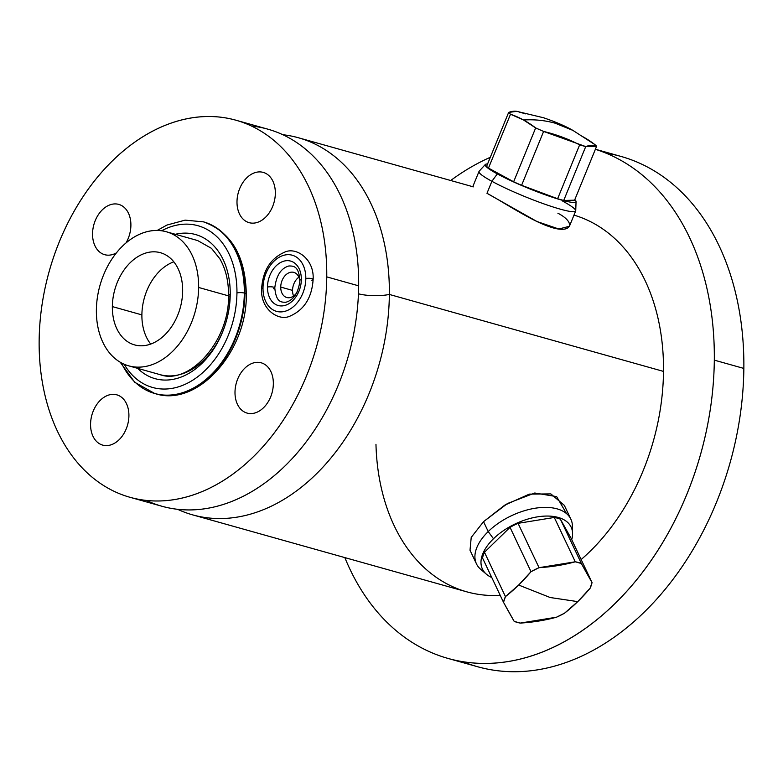 <?xml version="1.0" encoding="UTF-8"?>
<svg xmlns="http://www.w3.org/2000/svg" width="783" height="783" viewBox="0 0 783 783"><rect width="100%" height="100%" fill="white"/><g stroke="black" fill="none" stroke-linecap="round" stroke-linejoin="round"><path stroke-width="1.17" d="M150.727 344.06A47.871 33.953 105.7 0 1 141.889 314.883A47.871 33.953 105.7 0 1 173.816 261.825A47.871 33.953 105.7 0 0 141.889 314.883L112.351 306.593L141.889 314.883A47.871 33.953 105.7 0 0 150.727 344.06M182.654 291.012A47.871 33.953 -74.3 0 0 160.437 252.713A47.871 33.953 -74.3 0 0 112.351 306.593A47.871 33.953 -74.3 0 0 147.018 345.146A47.871 33.953 -74.3 0 0 182.654 291.012A47.871 33.953 -74.3 0 0 147.987 252.459A47.871 33.953 -74.3 0 0 112.351 306.593A47.871 33.953 -74.3 0 0 134.568 344.892A47.871 33.953 -74.3 0 0 182.654 291.012M96.378 310.137A69.628 49.388 105.7 0 1 148.212 231.386A69.628 49.388 105.7 0 1 198.637 287.469A69.628 49.388 105.7 0 1 146.803 366.209A69.628 49.388 105.7 0 1 96.378 310.137A69.628 49.388 -74.3 0 0 128.686 365.837A69.628 49.388 -74.3 0 0 198.637 287.469A69.628 49.388 -74.3 0 0 166.319 231.758A69.628 49.388 -74.3 0 0 96.378 310.137M235.879 120.2L267.796 129.156A195.838 138.894 105.7 0 1 358.663 285.834L326.756 276.879A195.838 138.894 -74.3 0 0 235.879 120.2A195.838 138.894 -74.3 0 0 39.15 340.625A195.838 138.894 -74.3 0 0 130.027 497.303A195.838 138.894 -74.3 0 0 326.756 276.879L358.663 285.834A195.838 138.894 105.7 0 1 161.934 506.258L130.027 497.303M251.46 126.024A195.838 138.894 105.7 0 1 358.663 285.834A195.838 138.894 105.7 0 1 146.362 500.435M298.489 137.779A195.838 138.894 -74.3 0 1 389.366 294.447A195.838 138.894 -74.3 0 1 192.638 514.871A195.838 138.894 -74.3 0 1 177.633 509.322A195.838 138.894 -74.3 0 0 389.366 294.447L663.504 371.406A195.838 138.894 105.7 0 1 581.143 559.542A195.838 138.894 -74.3 0 0 663.504 371.406A195.838 138.894 -74.3 0 0 573.988 215.119A195.838 138.894 105.7 0 1 663.504 371.406L389.366 294.447A22.629 5.667 0.6 0 1 358.457 293.801A22.629 5.667 -179.4 0 0 389.366 294.447A195.838 138.894 -74.3 0 0 282.79 134.715A195.838 138.894 -74.3 0 1 298.489 137.779L473.363 186.863M472.736 186.785L478.99 171.487A52.226 5.882 22.2 0 0 491.89 181.294L497.313 173.895A49.055 5.53 22.2 0 0 547.131 195.447A49.055 5.53 22.2 0 0 576.063 201.564L575.73 210.754A52.226 5.882 -157.8 0 1 544.929 204.246A52.226 5.882 -157.8 0 1 491.89 181.294L486.977 193.303L491.89 181.294A52.226 5.882 22.2 0 0 543.989 203.913A52.226 5.882 22.2 0 0 575.671 210.999L569.417 226.297L558.808 228.998L536.991 221.53L486.977 193.303C502.549 201.574 530.649 220.434 548.903 226.502C570.876 234.675 577.472 223.321 557.868 213.201M450.695 180.501A265.036 187.969 105.7 0 1 490.295 157.305A265.036 187.969 -74.3 0 0 450.695 180.501M595.374 149.308A265.036 187.969 105.7 0 1 714.311 360.141A265.036 187.969 105.7 0 1 562.243 642.843A265.036 187.969 105.7 0 1 344.833 557.594A265.036 187.969 -74.3 0 0 448.072 658.444A265.036 187.969 -74.3 0 0 714.311 360.141A265.036 187.969 -74.3 0 0 595.374 149.308M375.967 444.294A195.838 138.894 -74.3 0 0 500.21 595.334A195.838 138.894 105.7 0 1 466.776 591.831L192.638 514.871M595.403 149.25L620.87 156.394A265.036 187.969 105.7 0 1 743.85 368.431L714.311 360.141L743.85 368.431A265.036 187.969 -74.3 0 0 605.856 153.106M566.53 513.609L556.625 496.608L534.76 493.006L507.443 503.528L483.542 521.674L488.22 531.559A52.226 28.531 154.7 0 0 476.465 563.858A52.226 28.531 154.7 0 0 483.963 571.61M463.076 661.743A265.036 187.969 -74.3 0 0 743.85 368.431A265.036 187.969 105.7 0 1 477.61 666.744L448.072 658.444M293.586 296.023A13.057 9.259 105.7 0 1 292.548 290.395A13.057 9.259 105.7 0 1 298.871 277.192A13.057 9.259 105.7 0 0 292.548 290.395L280.735 287.077A13.057 9.259 -74.3 0 0 286.793 297.52A13.057 9.259 -74.3 0 0 296.884 292.568A13.057 9.259 -74.3 0 1 286.451 297.413A13.057 9.259 -74.3 0 1 280.735 287.077L292.548 290.395A13.057 9.259 105.7 0 0 293.586 296.023M299.889 281.86A13.057 9.259 -74.3 0 0 293.85 272.376A13.057 9.259 -74.3 0 0 280.735 287.077A13.057 9.259 -74.3 0 1 290.082 272.406A13.057 9.259 -74.3 0 1 299.889 281.86M128.911 415.724A26.113 18.518 -74.3 0 0 110.002 394.691A26.113 18.518 -74.3 0 0 90.564 424.22A26.113 18.518 -74.3 0 0 109.473 445.253A26.113 18.518 -74.3 0 0 128.911 415.724A26.113 18.518 -74.3 0 0 110.002 394.691A26.113 18.518 -74.3 0 0 90.564 424.22A26.113 18.518 -74.3 0 0 109.473 445.253A26.113 18.518 -74.3 0 0 128.911 415.724A26.113 18.518 -74.3 0 0 116.794 394.838A26.113 18.518 -74.3 0 0 90.564 424.22A26.113 18.518 -74.3 0 0 102.681 445.116A26.113 18.518 -74.3 0 0 128.911 415.724A26.113 18.518 105.7 0 1 109.473 445.253A26.113 18.518 105.7 0 1 90.564 424.22A26.113 18.518 105.7 0 1 110.002 394.691A26.113 18.518 105.7 0 1 128.911 415.724M273.345 383.709A26.113 18.518 -74.3 0 0 254.436 362.676A26.113 18.518 -74.3 0 0 234.998 392.205A26.113 18.518 -74.3 0 0 253.907 413.238A26.113 18.518 -74.3 0 0 273.345 383.709A26.113 18.518 -74.3 0 0 254.436 362.676A26.113 18.518 -74.3 0 0 234.998 392.205A26.113 18.518 -74.3 0 0 253.907 413.238A26.113 18.518 -74.3 0 0 273.345 383.709A26.113 18.518 -74.3 0 0 261.228 362.813A26.113 18.518 -74.3 0 0 234.998 392.205A26.113 18.518 -74.3 0 0 247.115 413.101A26.113 18.518 -74.3 0 0 273.345 383.709A26.113 18.518 105.7 0 1 253.907 413.238A26.113 18.518 105.7 0 1 234.998 392.205A26.113 18.518 105.7 0 1 254.436 362.676A26.113 18.518 105.7 0 1 273.345 383.709M130.898 225.289A26.113 18.518 -74.3 0 0 111.989 204.265A26.113 18.518 -74.3 0 0 92.551 233.794A26.113 18.518 -74.3 0 0 116.403 252.88A26.113 18.518 105.7 0 1 92.551 233.794A26.113 18.518 -74.3 0 0 116.403 252.88A26.113 18.518 -74.3 0 1 104.668 254.681A26.113 18.518 -74.3 0 1 92.551 233.794A26.113 18.518 105.7 0 1 111.989 204.265A26.113 18.518 105.7 0 1 130.898 225.289A26.113 18.518 -74.3 0 0 111.989 204.265A26.113 18.518 -74.3 0 0 92.551 233.794A26.113 18.518 -74.3 0 1 118.781 204.402A26.113 18.518 -74.3 0 1 130.898 225.289A26.113 18.518 105.7 0 1 126.014 242.926A26.113 18.518 -74.3 0 0 130.898 225.289A26.113 18.518 -74.3 0 1 126.014 242.926A26.113 18.518 -74.3 0 0 130.898 225.289M275.342 193.274A26.113 18.518 -74.3 0 0 256.433 172.25A26.113 18.518 -74.3 0 0 236.995 201.779A26.113 18.518 -74.3 0 0 255.904 222.803A26.113 18.518 -74.3 0 0 275.342 193.274A26.113 18.518 -74.3 0 0 256.433 172.25A26.113 18.518 -74.3 0 0 236.995 201.779A26.113 18.518 -74.3 0 0 255.904 222.803A26.113 18.518 -74.3 0 0 275.342 193.274A26.113 18.518 -74.3 0 0 263.225 172.387A26.113 18.518 -74.3 0 0 236.995 201.779A26.113 18.518 -74.3 0 0 249.111 222.666A26.113 18.518 -74.3 0 0 275.342 193.274A26.113 18.518 105.7 0 1 255.904 222.803A26.113 18.518 105.7 0 1 236.995 201.779A26.113 18.518 105.7 0 1 256.433 172.25A26.113 18.518 105.7 0 1 275.342 193.274M228.548 295.866L198.637 287.469L228.548 295.866M39.15 340.625A195.838 138.894 105.7 0 1 184.935 119.163A195.838 138.894 105.7 0 1 326.756 276.879A195.838 138.894 105.7 0 1 180.961 498.34A195.838 138.894 105.7 0 1 39.15 340.625M159.996 374.626C188.899 385.481 229.615 341.447 228.558 295.348A5.227 1.312 0.6 0 1 230.231 294.408A74.855 53.087 105.7 0 1 196.787 367.951A74.855 53.087 105.7 0 1 137.7 368.372A74.855 53.087 -74.3 0 0 196.787 367.951A74.855 53.087 -74.3 0 0 230.231 294.408A5.227 1.312 -179.4 0 0 228.558 295.348A5.227 1.312 -179.4 0 0 229.948 296.258A69.628 49.388 105.7 0 1 159.996 374.626L128.686 365.837M273.384 288.702A4.355 1.086 -179.4 0 0 274.784 287.919A4.355 1.086 -179.4 0 0 272.181 286.891A4.355 1.086 -179.4 0 0 267.483 287.048A23.069 16.355 105.7 0 1 284.65 260.964A23.069 16.355 105.7 0 1 301.347 279.541A4.355 1.086 -179.4 0 0 299.958 280.324A4.355 1.086 0.6 0 1 301.347 279.541A23.069 16.355 -74.3 0 0 284.65 260.964A23.069 16.355 -74.3 0 0 267.483 287.048A23.069 16.355 -74.3 0 0 284.18 305.624A23.069 16.355 -74.3 0 0 301.347 279.541A23.069 16.355 105.7 0 1 284.18 305.624A23.069 16.355 105.7 0 1 267.483 287.048A4.355 1.086 0.6 0 1 272.181 286.891A4.355 1.086 0.6 0 1 274.784 287.919C276.291 275.499 281.009 268.178 288.956 265.956C293.468 266.093 298.509 265.584 299.958 280.324C298.45 292.744 293.723 300.065 285.775 302.287C281.263 302.15 276.223 302.659 274.784 287.919M305.82 278.542A29.157 20.681 105.7 0 1 284.121 311.517A29.157 20.681 105.7 0 1 263 288.036A29.157 20.681 105.7 0 1 284.709 255.062A29.157 20.681 105.7 0 1 305.82 278.542A29.157 20.681 -74.3 0 0 284.709 255.062A29.157 20.681 -74.3 0 0 263 288.036A4.355 1.086 -179.4 0 0 261.61 288.819A4.355 1.086 0.6 0 1 263 288.036A29.157 20.681 -74.3 0 0 284.121 311.517A29.157 20.681 -74.3 0 0 305.82 278.542A4.355 1.086 0.6 0 1 310.528 278.396A4.355 1.086 0.6 0 1 313.131 279.423A4.355 1.086 -179.4 0 0 310.528 278.396A4.355 1.086 -179.4 0 0 305.82 278.542M311.732 280.206A4.355 1.086 -179.4 0 0 313.131 279.423C314.423 258.693 295.661 246.361 284.268 252.341C270.37 258.615 262.814 270.781 261.61 288.819C260.308 309.549 279.081 321.882 290.464 315.901C304.372 309.628 311.918 297.462 313.131 279.423M121.414 362.891A89.213 63.276 -74.3 0 0 154.701 393.487A89.213 63.276 -74.3 0 0 244.325 293.067L244.913 293.234A89.213 63.276 105.7 0 1 155.298 393.653A89.213 63.276 105.7 0 1 155.005 393.565M154.701 393.487L155.298 393.653A89.213 63.276 -74.3 0 0 244.913 293.234L244.325 293.067A5.227 1.312 -179.4 0 0 236.946 292.92A83.996 59.567 -74.3 0 0 161.592 230.779A83.996 59.567 105.7 0 1 236.946 292.92A83.996 59.567 105.7 0 1 192.902 380.098A83.996 59.567 105.7 0 1 124.135 364.212A83.996 59.567 -74.3 0 0 192.902 380.098A83.996 59.567 -74.3 0 0 236.946 292.92A5.227 1.312 0.6 0 1 244.325 293.067A89.213 63.276 105.7 0 1 154.701 393.487L134.696 382.251L120.21 362.206M230.231 294.408A74.855 53.087 -74.3 0 0 175.333 234.293A74.855 53.087 105.7 0 1 230.231 294.408M244.913 293.234A5.227 1.312 0.6 0 1 246.302 294.134A5.227 1.312 -179.4 0 0 244.913 293.234A89.213 63.276 -74.3 0 0 203.521 221.863A89.213 63.276 105.7 0 1 244.913 293.234M244.325 293.067A89.213 63.276 -74.3 0 0 202.924 221.697A89.213 63.276 105.7 0 1 244.325 293.067M203.218 221.775A89.213 63.276 105.7 0 1 203.521 221.863L185.111 220.14L166.975 225.044L157.187 230.447M575.671 210.999A52.226 5.882 22.2 0 0 562.781 201.192M576.063 201.564A49.055 5.53 22.2 0 0 574.8 199.645A49.055 5.53 -157.8 0 1 552.093 197.14A49.055 5.53 -157.8 0 1 497.313 173.895A49.055 5.53 -157.8 0 1 487.564 163.99A49.055 5.53 22.2 0 0 485.323 164.479A49.055 5.53 22.2 0 0 497.313 173.895L491.89 181.294A52.226 5.882 -157.8 0 1 479.127 171.271L485.323 164.479M525.599 113.868A47.871 5.393 22.2 0 0 519.511 112.165A168.551 41.812 113.9 0 0 508.647 112.419L486.625 166.29A47.871 5.393 22.2 0 0 488.484 168.1L513.648 181.783A47.871 5.393 22.2 0 0 521.595 185.307L557.623 198.735A47.871 5.393 22.2 0 0 563.721 200.448L574.585 200.184L596.597 146.313A47.871 5.393 22.2 0 0 594.747 144.503L596.597 146.313L585.733 146.578L563.721 200.448A47.871 5.393 -157.8 0 1 557.623 198.735L579.645 144.865A47.871 5.393 22.2 0 0 585.733 146.578L543.617 131.436L521.595 185.307A47.871 5.393 -157.8 0 1 513.648 181.783L535.66 127.923A47.871 5.393 22.2 0 0 543.617 131.436L535.66 127.923L523.524 119.985C534.603 119.319 545.134 120.396 555.147 123.195L572.872 130.379L555.147 123.195C545.134 120.396 534.603 119.319 523.524 119.985L510.506 114.23L488.484 168.1A47.871 5.393 -157.8 0 1 486.625 166.29L508.647 112.419A47.871 5.393 22.2 0 0 510.506 114.23L508.647 112.419L516.751 111.343L543.529 117.753C555.724 121.923 565.502 126.132 572.872 130.379L594.747 144.503A168.551 119.535 -74.3 0 0 582.611 136.575M596.597 146.313L574.585 200.184L563.721 200.448L585.733 146.578A168.551 41.812 -66.1 0 1 596.597 146.313M579.645 144.865L557.623 198.735L521.595 185.307L543.617 131.436A168.551 161.357 -45.7 0 1 579.645 144.865M535.66 127.923L513.648 181.783L488.484 168.1L510.506 114.23A168.551 119.535 105.7 0 1 523.524 119.985A168.551 119.535 105.7 0 1 535.66 127.923M470.015 550.224L471.219 537.392L483.542 521.674L504.673 505.192L529.337 494.122L550.86 493.907L564.318 505.338M486.439 574.242L480.713 569.339A52.226 28.531 -25.3 0 1 488.22 531.559L493.486 538.753A49.055 26.798 154.7 0 0 486.439 574.242A49.055 26.798 154.7 0 0 491.763 577.502A49.055 26.798 -25.3 0 1 493.486 538.753A49.055 26.798 -25.3 0 1 547.748 516.056A49.055 26.798 -25.3 0 1 571.727 539.644A49.055 26.798 154.7 0 0 572.579 533.468A49.055 26.798 154.7 0 0 543.422 516.173A49.055 26.798 154.7 0 0 493.486 538.753L488.22 531.559L483.542 521.674M571.042 538.215L560.383 519.168A47.871 26.152 154.7 0 0 554.286 517.455L518.062 523.338A47.871 26.152 154.7 0 0 510.027 527.341L484.462 552.269A47.871 26.152 154.7 0 0 482.524 557.985A47.871 26.152 -25.3 0 1 484.462 552.269L505.446 596.607A47.871 26.152 154.7 0 0 503.518 602.323L482.524 557.985L503.518 602.323L505.446 596.607L518.659 585.038L550.175 597.517L577.737 601.628L564.533 613.197L556.498 617.2A47.871 26.152 154.7 0 0 564.533 613.197A168.551 119.535 -74.3 0 0 577.737 601.628L550.175 597.517L518.659 585.038L531.021 571.678L510.027 527.341A47.871 26.152 -25.3 0 1 518.062 523.338L539.047 567.675A47.871 26.152 154.7 0 0 531.021 571.678L539.047 567.675L575.28 561.793L554.286 517.455A47.871 26.152 -25.3 0 1 560.383 519.168L581.368 563.506A47.871 26.152 154.7 0 0 575.28 561.793L581.368 563.506L592.036 582.552L571.042 538.215L592.036 582.552L590.098 588.268A47.871 26.152 154.7 0 0 592.036 582.552A168.551 5.266 -116.5 0 1 581.368 563.506L560.383 519.168L571.042 538.215M514.177 621.369A47.871 26.152 154.7 0 0 520.274 623.082L514.177 621.369L503.518 602.323A168.551 5.266 63.5 0 0 514.177 621.369M556.498 617.2L520.274 623.082A168.551 124.81 18.7 0 0 556.498 617.2M572.109 529.876A52.226 28.531 154.7 0 0 570.866 519.168A52.226 28.531 154.7 0 0 535.817 508.128A52.226 28.531 154.7 0 0 488.22 531.559A52.226 28.531 -25.3 0 1 541.376 507.521A52.226 28.531 -25.3 0 1 572.412 525.931L572.579 533.468M590.098 588.268L577.737 601.628A168.551 119.535 -74.3 0 0 590.098 588.268M539.047 567.675L518.062 523.338L554.286 517.455L575.28 561.793A168.551 124.81 -161.3 0 1 539.047 567.675M505.446 596.607L484.462 552.269L510.027 527.341L531.021 571.678A168.551 119.535 105.7 0 1 518.659 585.038A168.551 119.535 105.7 0 1 505.446 596.607M228.558 295.348C228.597 281.019 225.67 268.794 219.769 258.693L211.488 248.358L197.629 240.547L166.319 231.758M155.298 393.653C197.649 407.561 247.369 351.283 246.302 294.134C245.471 256.031 231.2 231.944 203.521 221.863M469.976 550.146L476.465 563.858M564.377 505.456L570.866 519.168"/></g></svg>
